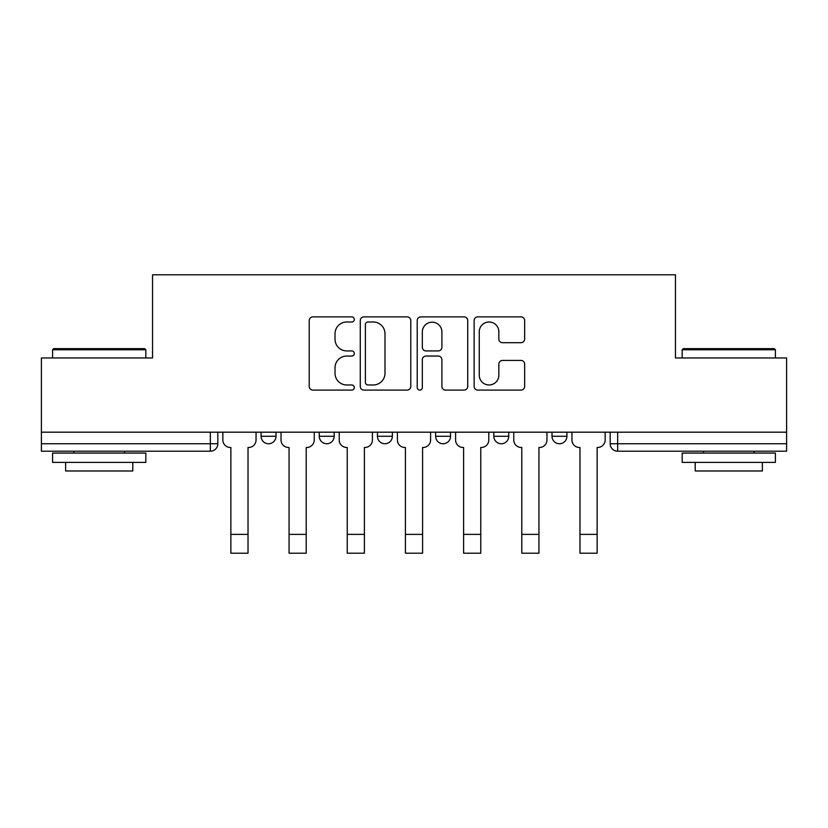 <?xml version="1.0" encoding="UTF-8"?>
<svg xmlns="http://www.w3.org/2000/svg" width="828" height="828" viewBox="0 0 828 828"><rect width="100%" height="100%" fill="white"/><g stroke="black" fill="none" stroke-linecap="round" stroke-linejoin="round"><path stroke-width="1.24" d="M354.322 319.442A2.567 2.567 0 0 0 351.765 316.876L312.87 316.876A3.664 3.664 0 0 0 309.206 320.539L309.206 386.438A3.664 3.664 0 0 0 312.87 390.091L351.765 390.091A2.567 2.567 0 0 0 354.322 387.535A2.567 2.567 0 0 0 351.765 384.968L346.725 384.968A11.716 11.716 0 0 1 335.019 373.252L335.019 367.767A11.716 11.716 0 0 1 346.725 356.05L351.765 356.05A2.567 2.567 0 0 0 354.322 353.484A2.567 2.567 0 0 0 351.765 350.927L346.725 350.927A11.716 11.716 0 0 1 335.019 339.211L335.019 333.715A11.716 11.716 0 0 1 346.725 321.999L351.765 321.999A2.567 2.567 0 0 0 354.322 319.442M551.997 432.185L551.997 436.284L566.921 436.284A7.462 7.462 0 0 1 559.459 443.746A7.462 7.462 0 0 1 551.997 436.284L551.997 432.185M435.631 432.185L435.631 436.284L450.556 436.284A7.462 7.462 0 0 1 443.094 443.746A7.462 7.462 0 0 1 435.631 436.284L435.631 432.185M520.988 342.688A3.664 3.664 0 0 0 524.652 339.025L524.652 320.539A3.664 3.664 0 0 0 520.988 316.876L477.797 316.876A3.664 3.664 0 0 0 474.133 320.539L474.133 386.438A3.664 3.664 0 0 0 477.797 390.091L520.988 390.091A3.664 3.664 0 0 0 524.652 386.438L524.652 364.103A3.664 3.664 0 0 0 520.988 360.439L502.503 360.439A3.664 3.664 0 0 0 498.839 364.103L498.839 375.177A9.791 9.791 0 0 1 489.048 384.968A9.791 9.791 0 0 1 479.257 375.177L479.257 331.79A9.791 9.791 0 0 1 489.048 321.999A9.791 9.791 0 0 1 498.839 331.79L498.839 339.025A3.664 3.664 0 0 0 502.503 342.688L520.988 342.688M41.4 432.185L41.4 357.965L152.549 357.965L152.549 274.792L675.451 274.792L675.451 357.965L786.6 357.965L786.6 432.185L41.4 432.185L41.4 443.746L217.816 443.746L217.816 432.185L217.816 443.746A7.462 7.462 0 0 1 210.353 451.208L41.4 451.208L41.4 443.746M410.791 320.539A3.664 3.664 0 0 0 407.138 316.876L363.937 316.876A3.664 3.664 0 0 0 360.273 320.539L360.273 386.438A3.664 3.664 0 0 0 363.937 390.091L407.138 390.091A3.664 3.664 0 0 0 410.791 386.438L410.791 320.539M420.862 316.876L464.063 316.876A3.664 3.664 0 0 1 467.727 320.539L467.727 386.438A3.664 3.664 0 0 1 464.063 390.091L445.578 390.091A3.664 3.664 0 0 1 441.914 386.438L441.914 359.704A3.664 3.664 0 0 0 438.25 356.05L425.985 356.05A3.664 3.664 0 0 0 422.332 359.704L422.332 387.535A2.567 2.567 0 0 1 419.765 390.091A2.567 2.567 0 0 1 417.209 387.535L417.209 320.539A3.664 3.664 0 0 1 420.862 316.876M610.184 432.185L610.184 443.746L786.6 443.746L786.6 451.208L617.647 451.208A7.462 7.462 0 0 1 610.184 443.746M786.6 432.185L786.6 443.746M566.921 436.284L566.921 432.185L566.921 436.284A7.462 7.462 0 0 1 559.459 443.746M508.734 432.185L508.734 436.284A7.462 7.462 0 0 1 501.271 443.746A7.462 7.462 0 0 1 493.819 436.284A7.462 7.462 0 0 0 501.271 443.746A7.462 7.462 0 0 0 508.734 436.284L508.734 432.185M493.819 432.185L493.819 436.284L508.734 436.284M450.556 432.185L450.556 436.284M392.368 432.185L392.368 436.284A7.462 7.462 0 0 1 384.906 443.746A7.462 7.462 0 0 1 377.444 436.284A7.462 7.462 0 0 0 384.906 443.746A7.462 7.462 0 0 0 392.368 436.284L377.444 436.284L377.444 432.185M319.266 432.185L319.266 436.284L334.181 436.284L334.181 432.185L334.181 436.284A7.462 7.462 0 0 1 326.729 443.746A7.462 7.462 0 0 1 319.266 436.284A7.462 7.462 0 0 0 326.729 443.746M261.079 432.185L261.079 436.284L276.003 436.284L276.003 432.185L276.003 436.284A7.462 7.462 0 0 1 268.541 443.746A7.462 7.462 0 0 1 261.079 436.284A7.462 7.462 0 0 0 268.541 443.746M210.353 432.185L210.353 451.208A7.462 7.462 0 0 0 217.816 443.746M367.963 321.999A2.567 2.567 0 0 0 365.396 324.566L365.396 382.412A2.567 2.567 0 0 0 367.963 384.968L373.273 384.968A11.716 11.716 0 0 0 384.989 373.252L384.989 333.715A11.716 11.716 0 0 0 373.273 321.999L367.963 321.999M441.914 331.976A9.791 9.791 0 0 0 432.123 322.185A9.791 9.791 0 0 0 422.332 331.976L422.332 347.263A3.664 3.664 0 0 0 425.985 350.927L438.25 350.927A3.664 3.664 0 0 0 441.914 347.263L441.914 331.976M222.856 440.02L222.856 432.185L222.856 440.02A7.462 7.462 0 0 0 230.308 447.472L230.867 447.472L230.867 482.91M230.308 447.472L230.867 447.472L230.867 553.207L248.027 553.207L248.027 447.472L248.586 447.472L248.027 447.472L248.027 482.91M256.049 440.02L256.049 432.185L256.049 440.02A7.462 7.462 0 0 1 248.586 447.472M281.034 440.02L281.034 432.185L281.034 440.02A7.462 7.462 0 0 0 288.496 447.472L289.055 447.472L289.055 482.91M288.496 447.472L289.055 447.472L289.055 553.207L306.215 553.207L306.215 447.472L306.774 447.472L306.215 447.472L306.215 482.91M314.226 440.02L314.226 432.185L314.226 440.02A7.462 7.462 0 0 1 306.774 447.472M339.221 440.02L339.221 432.185L339.221 440.02A7.462 7.462 0 0 0 346.673 447.472L347.242 447.472L347.242 482.91M346.673 447.472L347.242 447.472L347.242 553.207L364.392 553.207L364.392 447.472L364.951 447.472L364.392 447.472L364.392 482.91M372.414 440.02L372.414 432.185L372.414 440.02A7.462 7.462 0 0 1 364.951 447.472M52.588 349.758L53.706 348.64L144.714 348.64L145.832 349.758L52.588 349.758L52.588 357.965M145.832 462.397L52.588 462.397L52.588 453.071L145.832 453.071L145.832 462.397M132.78 462.397L132.78 470.977L65.64 470.977L65.64 462.397M682.168 349.758L683.286 348.64L774.294 348.64L775.412 349.758L682.168 349.758L682.168 357.965M775.412 462.397L682.168 462.397L682.168 453.071L775.412 453.071L775.412 462.397M762.36 462.397L762.36 470.977L695.22 470.977L695.22 462.397M397.399 440.02L397.399 432.185L397.399 440.02A7.462 7.462 0 0 0 404.861 447.472L405.42 447.472L405.42 482.91M404.861 447.472L405.42 447.472L405.42 553.207L422.58 553.207L422.58 447.472L423.139 447.472L422.58 447.472L422.58 482.91M430.601 440.02L430.601 432.185L430.601 440.02A7.462 7.462 0 0 1 423.139 447.472M455.586 440.02L455.586 432.185L455.586 440.02A7.462 7.462 0 0 0 463.049 447.472L463.608 447.472L463.608 482.91M463.049 447.472L463.608 447.472L463.608 553.207L480.757 553.207L480.757 447.472L481.327 447.472L480.757 447.472L480.757 482.91M488.779 440.02L488.779 432.185L488.779 440.02A7.462 7.462 0 0 1 481.327 447.472M513.774 440.02L513.774 432.185L513.774 440.02A7.462 7.462 0 0 0 521.226 447.472L521.785 447.472L521.785 482.91M521.226 447.472L521.785 447.472L521.785 553.207L538.945 553.207L538.945 447.472L539.504 447.472L538.945 447.472L538.945 482.91M546.966 440.02L546.966 432.185L546.966 440.02A7.462 7.462 0 0 1 539.504 447.472M571.951 440.02L571.951 432.185L571.951 440.02A7.462 7.462 0 0 0 579.414 447.472L579.973 447.472L579.973 482.91M579.414 447.472L579.973 447.472L579.973 553.207L597.133 553.207L597.133 447.472L597.692 447.472L597.133 447.472L597.133 482.91M605.144 440.02L605.144 432.185L605.144 440.02A7.462 7.462 0 0 1 597.692 447.472M617.647 432.185L617.647 451.208M248.027 534.381L230.867 534.381M306.215 534.381L289.055 534.381M364.392 534.381L347.242 534.381M422.58 534.381L405.42 534.381M480.757 534.381L463.608 534.381M538.945 534.381L521.785 534.381M597.133 534.381L579.973 534.381M145.832 357.965L145.832 349.758M124.573 453.071L124.573 451.208M73.847 453.071L73.847 451.208M775.412 357.965L775.412 349.758M754.153 453.071L754.153 451.208M703.427 453.071L703.427 451.208"/></g></svg>
